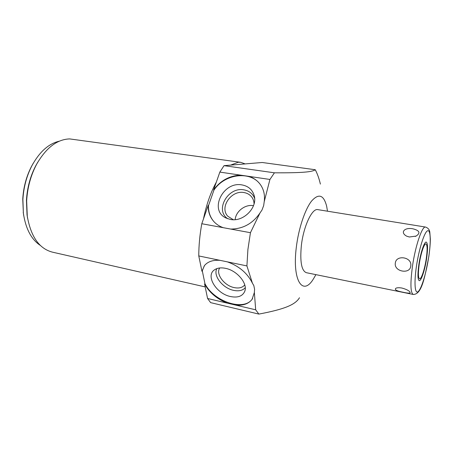 <?xml version="1.0" encoding="UTF-8"?>
<svg xmlns="http://www.w3.org/2000/svg" width="453" height="453" viewBox="0 0 453 453"><rect width="100%" height="100%" fill="white"/><g stroke="black" fill="none" stroke-linecap="round" stroke-linejoin="round"><path stroke-width="0.68" d="M315.911 274.643L313.51 278.782C302.881 296.596 292.1 280.922 296.279 247.587C298.47 228.856 304.926 209.507 311.562 201.075C318.702 193.097 323.736 194.835 326.67 206.296L327.491 211.2M413.215 294.45L306.347 272.695C301.534 270.769 299.869 261.743 301.353 245.605C303.465 226.387 312.111 208.057 317.791 209.631L425.526 227.055C422.196 225.798 415.356 245.849 412.457 266.347C410.197 283.516 410.469 292.887 413.261 294.456C422.145 294.524 424.954 275.781 428.81 256.653M320.39 184.088C319.11 178.601 317.406 173.816 315.265 169.733L262.225 162.497L224.037 165.656L219.841 172.1L213.64 189.83C220.532 180.554 229.518 175.662 240.594 175.147L248.89 176.37C253.612 177.899 257.406 180.583 260.265 184.422C263.799 189.382 265.107 195.152 264.207 201.744L263.669 205.577L261.987 210.056L259.982 212.984C252.7 223.623 242.944 228.98 230.707 229.059L223.272 227.689C219.643 226.426 216.579 224.462 214.076 221.806C209.966 217.259 208.012 211.778 208.21 205.368L208.488 205.696C208.295 211.749 210.045 216.998 213.742 221.438M230.707 229.059L250.441 232.7L259.982 212.984M250.441 232.7L247.899 249.58L246.919 265.917L227.395 261.868C239.11 266.092 247.451 273.199 252.417 283.187L253.822 285.571L254.592 289.274L254.359 292.491L252.078 299.337C248.584 303.867 243.051 305.775 235.486 305.056L255.685 309.807L258.856 314.088L210.628 302.632L207.576 298.493L227.519 303.182C217.253 299.223 209.609 292.865 204.597 284.099L204.937 283.612L202.298 270.815L201.947 271.302L204.524 265.503C207.859 261.568 213.029 259.852 220.033 260.345L227.395 261.868M224.037 165.656L274.422 172.814C302.757 172.944 312.242 171.987 315.265 169.733M274.422 172.814L269.931 179.456L264.207 201.744M260.939 185.407L260.498 184.773C250.662 170.339 224.569 173.742 213.912 190.169L208.488 205.696M242.004 184.926C223.091 181.075 208.703 210.379 226.098 218.052L230.367 219.439C243.306 222.344 258.034 207.383 254.122 195.379C252.287 189.564 248.25 186.075 242.004 184.926M213.64 189.83L213.912 190.169M208.21 205.368L201.795 223.731C199.796 234.818 198.788 245.554 198.771 255.939L201.947 271.302M204.597 284.099L207.576 298.493M245.158 163.907L240.69 162.321L238.255 162.253L230.594 165.113M240.69 162.321L69.666 138.912C57.14 139.331 46.138 147.757 36.665 164.19C30.776 175.322 27.44 187.559 26.659 200.894L27.282 216.234C30.9 236.777 39.309 248.759 52.514 252.168L205.175 286.908M216.33 182.134C210.668 192.429 206.381 204.682 203.482 218.89M37.905 161.981L35.98 165.334C30.368 175.94 27.191 187.593 26.444 200.294L27.038 214.903L27.61 218.369M33.267 163.233L31.495 166.41C26.342 176.415 23.426 187.332 22.746 199.167L23.38 213.25L22.893 199.614C23.596 187.321 26.625 175.979 31.976 165.594C39.604 151.732 48.737 143.59 59.377 141.166M23.222 212.298L23.715 215.56M23.38 213.25C25.674 228.731 31.325 239.456 40.345 245.43M248.89 176.37L269.931 179.456M201.795 223.731L223.272 227.689M219.841 172.1L240.594 175.147M235.486 305.056L227.519 303.182M198.771 255.939L220.033 260.345M204.292 265.792L202.298 270.815M204.937 283.612C213.612 301.534 244.122 311.772 252.395 298.827L252.644 298.459M225.441 268.323C220.854 267.417 217.174 267.944 214.405 269.892C205.288 275.86 216.426 293.816 230.537 296.545C237.746 297.955 242.468 296.256 244.711 291.449C248.119 283.788 237.123 270.447 225.441 268.323M255.685 309.807L254.359 292.491M299.484 297.74C295.328 304.58 285.254 309.105 258.856 314.088M252.417 283.187L246.919 265.917M216.885 268.601C212.797 275.515 222.666 288.21 233.589 290.356C238.776 291.421 242.661 290.554 245.249 287.746M244.688 284.954L244.688 284.954C242.468 287.678 238.963 288.561 234.178 287.598C224.246 285.684 215.475 273.918 219.722 267.972M254.614 198.34C252.74 193.641 249.19 190.815 243.969 189.864C227.995 186.545 214.518 210.3 227.825 218.776M233.289 219.711L227.819 216.257C219.224 207.446 231.302 189.92 243.997 192.559C247.208 193.103 249.767 194.564 251.67 196.953C253.182 198.935 253.98 201.24 254.065 203.867M253.493 205.668L253.454 205.662C245.26 204.071 235.77 211.336 235.175 219.631M410.735 266.024C410.237 274.58 393.855 271.783 395.316 263.148C396.018 254.41 412.519 257.01 410.735 266.024M403.629 292.361C408.487 293.431 410.633 293.368 410.061 292.174C409.099 290.667 406.398 289.291 401.953 288.046C399.223 287.581 397.23 287.644 395.962 288.216C394.048 289.637 396.607 291.019 403.629 292.361M412.876 228.799C419.648 230.532 420.724 232.961 416.109 236.075L409.348 236.998L406.754 236.206C399.75 232.548 404.472 227.129 412.876 228.799M426.262 258.674C427.485 249.796 427.377 244.869 425.933 243.901C424.223 243.284 420.741 253.703 419.235 264.207C418.045 273.108 418.159 277.983 419.58 278.838C421.358 279.388 424.778 268.929 426.262 258.674M426.613 258.403C427.96 248.601 427.842 243.159 426.25 242.083C424.365 241.404 420.52 252.899 418.855 264.507C417.541 274.331 417.666 279.711 419.235 280.65C421.199 281.251 424.976 269.705 426.613 258.403M428.759 256.709C431.12 241.189 430.605 228.89 427.372 230.883C424.184 232.616 418.889 249.495 416.415 266.426C413.895 283.397 414.954 294.858 418.346 291.432C421.709 288.255 426.449 272.208 428.759 256.709M260.265 184.422L260.498 184.773M27.038 214.903L27.282 216.234M35.98 165.334L36.665 164.19M31.495 166.41L31.976 165.594M252.078 299.337L252.395 298.827M245.011 290.464L244.711 291.449M254.495 197.214L254.122 195.379M252.219 197.729L251.67 196.953M415.271 236.438L416.109 236.075M425.526 227.055C428.17 228.023 429.603 229.784 429.818 232.332L430.35 239.008C430.288 244.105 429.772 249.977 428.815 256.613"/></g></svg>
